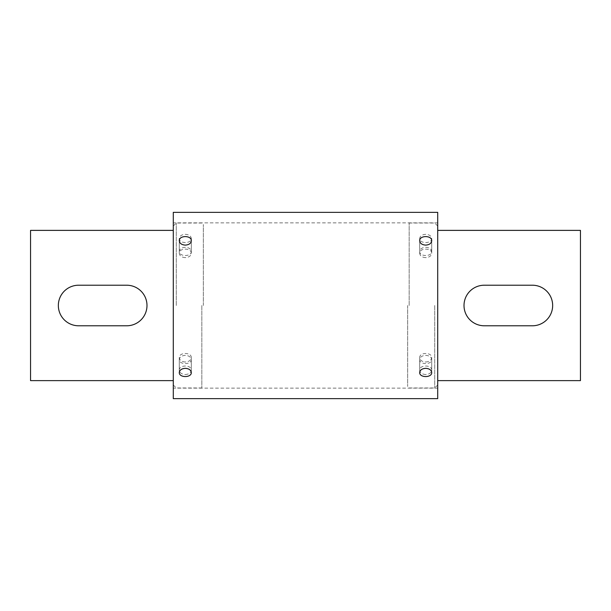 <?xml version="1.0" encoding="UTF-8"?>
<svg xmlns="http://www.w3.org/2000/svg" width="611" height="611" viewBox="0 0 611 611"><rect width="100%" height="100%" fill="white"/><g stroke="black" fill="none" stroke-linecap="round" stroke-linejoin="round"><path stroke-width="0.46" stroke-dasharray="3.06 2.29" d="M437.713 212.345L437.713 398.655M173.287 212.345L173.287 398.655M437.713 305.5L437.713 222.862L437.713 305.5M173.287 305.5L173.287 222.862L173.287 305.5M425.699 234.319C422.071 234.586 420.07 235.976 419.688 238.489C419.36 243.873 432.038 243.873 431.71 238.489C431.328 235.976 429.319 234.586 425.699 234.319M425.699 247.287C429.319 247.554 431.328 248.944 431.71 251.465C432.038 256.841 419.36 256.841 419.688 251.465C420.07 248.944 422.071 247.554 425.699 247.287M425.699 362.01C429.334 361.743 431.335 360.299 431.71 357.687C432.061 352.112 419.337 352.112 419.688 357.687C420.055 360.299 422.056 361.743 425.699 362.01M425.699 374.535C422.056 374.268 420.055 372.825 419.688 370.213C419.337 364.637 432.061 364.63 431.71 370.213C431.335 372.825 429.334 374.268 425.699 374.535M425.699 355.365C429.334 355.617 431.335 357.015 431.71 359.535C432.061 364.92 419.337 364.92 419.688 359.535C420.055 357.015 422.056 355.617 425.699 355.365M425.699 257.636C422.056 257.376 420.055 255.933 419.688 253.313C419.337 247.738 432.061 247.738 431.71 253.313C431.335 255.933 429.334 257.376 425.699 257.636M185.301 247.287C181.666 247.539 179.665 248.937 179.29 251.465C178.939 256.841 191.663 256.849 191.312 251.465C190.945 248.937 188.944 247.539 185.301 247.287M185.301 234.319C188.944 234.571 190.945 235.968 191.312 238.489C191.663 243.873 178.939 243.873 179.29 238.489C179.665 235.968 181.666 234.571 185.301 234.319M185.301 374.535C188.929 374.26 190.93 372.817 191.312 370.213C191.64 364.637 178.962 364.637 179.29 370.213C179.672 372.817 181.681 374.26 185.301 374.535M185.301 362.01C181.681 361.735 179.672 360.291 179.29 357.687C178.962 352.112 191.64 352.112 191.312 357.687C190.93 360.291 188.929 361.735 185.301 362.01M185.301 355.365C181.681 355.633 179.672 357.023 179.29 359.535C178.962 364.92 191.64 364.92 191.312 359.535C190.93 357.023 188.929 355.633 185.301 355.365M185.301 257.636C181.666 257.376 179.665 255.933 179.29 253.313C178.939 247.738 191.663 247.738 191.312 253.313C190.945 255.933 188.944 257.376 185.301 257.636M437.713 230.378L437.713 380.622L437.713 230.378L580.45 230.378L580.45 380.622L437.713 380.622M484.294 285.215L532.372 285.215A20.285 20.285 0 0 1 552.657 305.5A20.285 20.285 0 0 1 532.372 325.785L484.294 325.785A20.285 20.285 0 0 1 464.009 305.5A20.285 20.285 0 0 1 484.294 285.215M409.171 305.5L409.171 223.015L409.171 305.5M434.711 305.5L434.711 387.985L434.711 305.5M407.667 305.5L407.667 386.48L407.667 305.5M173.287 380.622L173.287 230.378L173.287 380.622L30.55 380.622L30.55 230.378L173.287 230.378M126.706 325.785L78.628 325.785A20.285 20.285 0 0 1 58.343 305.5A20.285 20.285 0 0 1 78.628 285.215L126.706 285.215A20.285 20.285 0 0 1 146.991 305.5A20.285 20.285 0 0 1 126.706 325.785M201.829 305.5L201.829 387.985L201.829 305.5M176.289 305.5L176.289 223.015L176.289 305.5M203.333 305.5L203.333 224.52L203.333 305.5M437.713 222.862L173.287 222.862M437.713 388.138L173.287 388.138M419.688 238.489L419.688 251.465M431.71 238.489L431.71 251.465M419.688 370.213L419.688 357.687M431.71 370.213L431.71 357.687M419.688 372.511L419.688 359.535M431.71 372.511L431.71 359.535M431.71 240.787L431.71 253.313M419.688 240.787L419.688 253.313M191.312 238.489L191.312 251.465M179.29 238.489L179.29 251.465M191.312 370.213L191.312 357.687M179.29 370.213L179.29 357.687M191.312 372.511L191.312 359.535M179.29 372.511L179.29 359.535M191.312 240.787L191.312 253.313M179.29 240.787L179.29 253.313M437.713 226.017L434.711 223.015L409.171 223.015L407.667 224.52M437.713 384.983L434.711 387.985L409.171 387.985L407.667 386.48M173.287 384.983L176.289 387.985L201.829 387.985L203.333 386.48M173.287 226.017L176.289 223.015L201.829 223.015L203.333 224.52"/><path stroke-width="0.92" d="M437.713 305.5L437.713 212.345L173.287 212.345L173.287 398.655L437.713 398.655L437.713 305.5M425.699 368.334C422.056 368.586 420.055 369.983 419.688 372.511C419.337 377.896 432.061 377.896 431.71 372.511C431.335 369.983 429.334 368.586 425.699 368.334M425.699 245.11C429.334 244.851 431.335 243.407 431.71 240.787C432.061 235.212 419.337 235.212 419.688 240.787C420.055 243.407 422.056 244.851 425.699 245.11M185.301 368.334C188.929 368.601 190.93 369.991 191.312 372.511C191.64 377.888 178.962 377.888 179.29 372.511C179.672 369.991 181.681 368.601 185.301 368.334M185.301 245.11C188.944 244.851 190.945 243.407 191.312 240.787C191.663 235.212 178.939 235.212 179.29 240.787C179.665 243.407 181.666 244.851 185.301 245.11M437.713 230.378L580.45 230.378L580.45 380.622L437.713 380.622M532.372 285.215L484.294 285.215A20.285 20.285 0 0 0 464.009 305.5A20.285 20.285 0 0 0 484.294 325.785L532.372 325.785A20.285 20.285 0 0 0 552.657 305.5A20.285 20.285 0 0 0 532.372 285.215M173.287 380.622L30.55 380.622L30.55 230.378L173.287 230.378M78.628 325.785L126.706 325.785A20.285 20.285 0 0 0 146.991 305.5A20.285 20.285 0 0 0 126.706 285.215L78.628 285.215A20.285 20.285 0 0 0 58.343 305.5A20.285 20.285 0 0 0 78.628 325.785"/></g></svg>
